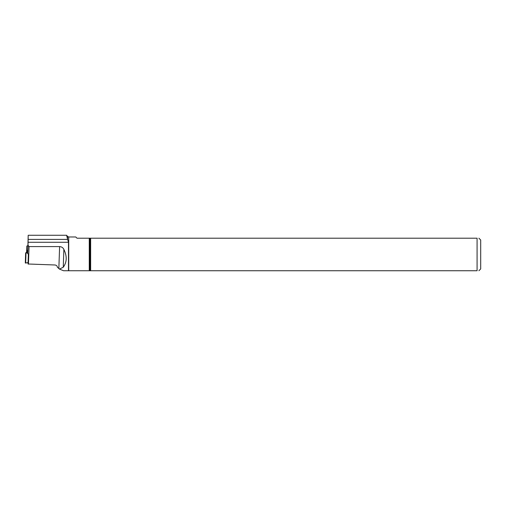 <?xml version="1.0" encoding="UTF-8"?>
<svg xmlns="http://www.w3.org/2000/svg" width="506" height="506" viewBox="0 0 506 506"><rect width="100%" height="100%" fill="white"/><g stroke="black" fill="none" stroke-linecap="round" stroke-linejoin="round"><path stroke-width="0.76" d="M27.735 245.682L26.805 246.08L26.805 250.261L27.71 250.464M27.71 251.944L25.654 252.861L27.71 253.025M26.008 252.962L25.654 263.069L28.07 262.627L25.3 263L25.698 252.905M67.602 236.454L66.602 235.265L67.602 239.249L67.602 236.454L68.715 236.972L75.773 236.972L76.994 238.193L477.082 238.193L477.082 270.735L68.481 270.735L68.481 242.273L28.083 242.273L28.191 235.265L27.71 253.753L28.083 242.273M90.644 238.193L90.644 270.735M68.481 270.735L63.528 270.735L59.442 269.078L57.33 267.162C57.222 265.884 56.413 265.163 54.895 264.986L28.026 263.999L28.374 253.949L27.71 253.753M67.602 239.249L68.481 242.273M28.007 245.233L29.057 246.593L28.444 264.119M478.878 238.193L480.7 240.015L480.7 268.914L478.878 270.735M477.082 270.735C479.435 270.735 479.435 270.735 477.082 270.735M477.082 238.193C479.429 238.193 479.429 238.193 477.082 238.193M29.057 246.593L59.613 246.593C61.593 246.726 63.016 247.655 63.876 249.382C67.165 256.238 66.956 262.197 63.256 267.244L59.442 269.078M66.602 235.265L28.203 235.265M26.805 246.08L26.584 252.431L26.805 246.08M26.729 252.367L26.805 250.261M27.362 250.445L27.299 252.121M26.944 250.362L26.881 252.304M26.869 250.325L26.793 252.342M89.265 238.193L89.265 270.735M89.986 238.193L89.986 270.735M68.715 236.972L68.715 270.735M63.876 249.382L63.256 267.244M59.613 246.593L58.848 268.515M67.646 239.401L28.153 239.401M25.3 262.968L25.654 252.861"/></g></svg>
